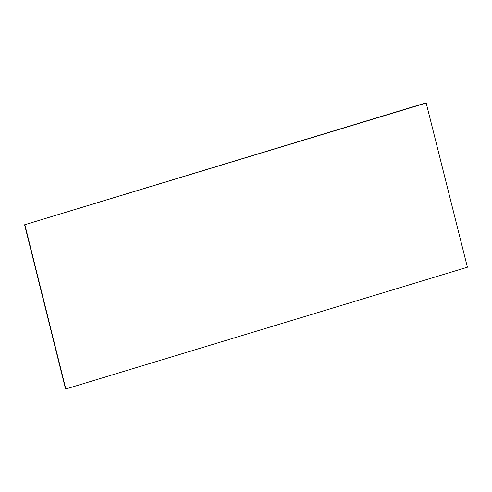 <?xml version="1.0" encoding="UTF-8"?>
<svg xmlns="http://www.w3.org/2000/svg" width="492" height="492" viewBox="0 0 492 492"><rect width="100%" height="100%" fill="white"/><g stroke="black" fill="none" stroke-linecap="round" stroke-linejoin="round"><path stroke-width="0.74" d="M426.133 102.803L467.4 267.217L65.559 389.055L24.6 224.782L426.133 102.803M24.6 224.782L426.441 102.945M24.907 224.924L65.867 389.197"/></g></svg>
